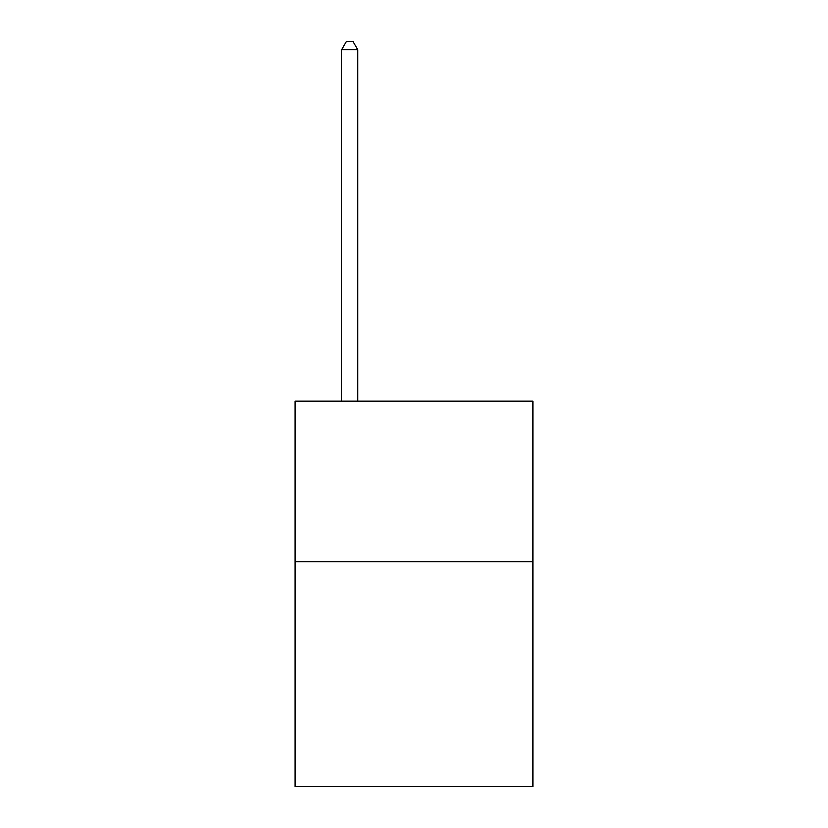 <?xml version="1.0" encoding="UTF-8"?>
<svg xmlns="http://www.w3.org/2000/svg" width="828" height="828" viewBox="0 0 828 828"><rect width="100%" height="100%" fill="white"/><g stroke="black" fill="none" stroke-linecap="round" stroke-linejoin="round"><path stroke-width="1.24" d="M532.828 561.798L532.828 786.6L295.172 786.6L295.172 401.218L532.828 401.218L532.828 561.798L295.172 561.798M357.799 401.218L357.799 49.752L341.736 49.752L341.736 401.218M341.736 49.752L346.559 41.4L352.976 41.4L357.799 49.752"/></g></svg>

